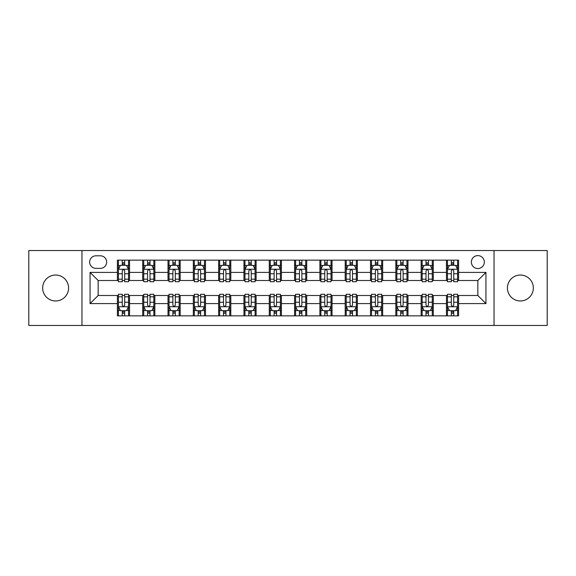 <?xml version="1.0" encoding="UTF-8"?>
<svg xmlns="http://www.w3.org/2000/svg" width="576" height="576" viewBox="0 0 576 576"><rect width="100%" height="100%" fill="white"/><g stroke="black" fill="none" stroke-linecap="round" stroke-linejoin="round"><path stroke-width="0.86" d="M520.366 275.04A12.96 12.96 0 0 0 507.406 288A12.96 12.96 0 0 0 520.366 300.96A12.96 12.96 0 0 0 533.326 288A12.96 12.96 0 0 0 520.366 275.04M55.634 275.04A12.96 12.96 0 0 0 42.674 288A12.96 12.96 0 0 0 55.634 300.96A12.96 12.96 0 0 0 68.594 288A12.96 12.96 0 0 0 55.634 275.04M477.842 255.6A6.48 6.48 0 0 0 471.362 262.08A6.48 6.48 0 0 0 477.842 268.56A6.48 6.48 0 0 0 484.322 262.08A6.48 6.48 0 0 0 477.842 255.6M494.042 325.462L547.2 325.462L547.2 250.538L494.042 250.538L494.042 325.462L81.958 325.462L81.958 250.538L28.8 250.538L28.8 325.462L81.958 325.462M95.926 268.358L100.382 268.358A6.278 6.278 0 0 0 106.661 262.08A6.278 6.278 0 0 0 100.382 255.802L95.926 255.802A6.278 6.278 0 0 0 89.654 262.08A6.278 6.278 0 0 0 95.926 268.358M494.042 250.538L81.958 250.538M117.396 303.595L90.058 303.595L90.058 272.405L117.396 272.405L117.396 280.505L98.158 280.505L98.158 295.495L117.396 295.495L117.396 315.842L458.604 315.842L458.604 295.495L477.842 295.495L477.842 280.505L458.604 280.505L458.604 272.405L485.942 272.405L485.942 303.595L458.604 303.595M458.604 272.405L458.604 260.158L117.396 260.158L117.396 272.405M446.458 260.158L446.458 280.505L447.466 280.505M451.318 280.505L453.744 280.505M457.596 280.505L458.604 280.505M446.458 280.505L432.281 280.505M421.142 260.158L421.142 280.505L422.158 280.505M426.002 280.505L428.436 280.505M421.142 280.505L406.966 280.505M395.834 260.158L395.834 280.505L396.842 280.505M400.694 280.505L403.121 280.505M395.834 280.505L381.658 280.505M370.519 260.158L370.519 280.505L371.534 280.505M375.379 280.505L377.806 280.505M370.519 280.505L356.342 280.505M345.204 260.158L345.204 280.505L346.219 280.505M350.064 280.505L352.498 280.505M345.204 280.505L331.034 280.505M319.896 260.158L319.896 280.505L320.904 280.505M324.756 280.505L327.182 280.505M319.896 280.505L305.719 280.505M294.581 260.158L294.581 280.505L295.596 280.505M299.441 280.505L301.874 280.505M294.581 280.505L280.404 280.505M269.266 260.158L269.266 280.505L270.281 280.505M274.126 280.505L276.559 280.505M269.266 280.505L255.096 280.505M243.958 260.158L243.958 280.505L244.966 280.505M248.818 280.505L251.244 280.505M243.958 280.505L229.781 280.505M218.642 260.158L218.642 280.505L219.658 280.505M223.502 280.505L225.936 280.505M218.642 280.505L204.466 280.505M193.334 260.158L193.334 280.505L194.342 280.505M198.194 280.505L200.621 280.505M193.334 280.505L179.158 280.505M168.019 260.158L168.019 280.505L169.034 280.505M172.879 280.505L175.306 280.505M168.019 280.505L153.842 280.505M142.704 260.158L142.704 280.505L143.719 280.505M147.564 280.505L149.998 280.505M142.704 280.505L128.534 280.505M117.396 280.505L118.404 280.505M122.256 280.505L124.682 280.505M117.396 295.495L118.404 295.495M122.256 295.495L124.682 295.495M128.534 295.495L129.542 295.495L129.542 315.842M143.719 295.495L129.542 295.495M147.564 295.495L149.998 295.495M153.842 295.495L154.858 295.495L154.858 315.842M169.034 295.495L154.858 295.495M172.879 295.495L175.306 295.495M179.158 295.495L180.166 295.495L180.166 315.842M194.342 295.495L180.166 295.495M198.194 295.495L200.621 295.495M204.466 295.495L205.481 295.495L205.481 315.842M219.658 295.495L205.481 295.495M223.502 295.495L225.936 295.495M229.781 295.495L230.796 295.495L230.796 315.842M244.966 295.495L230.796 295.495M248.818 295.495L251.244 295.495M255.096 295.495L256.104 295.495L256.104 315.842M270.281 295.495L256.104 295.495M274.126 295.495L276.559 295.495M280.404 295.495L281.419 295.495L281.419 315.842M295.596 295.495L281.419 295.495M299.441 295.495L301.874 295.495M305.719 295.495L306.734 295.495L306.734 315.842M320.904 295.495L306.734 295.495M324.756 295.495L327.182 295.495M331.034 295.495L332.042 295.495L332.042 315.842M346.219 295.495L332.042 295.495M350.064 295.495L352.498 295.495M356.342 295.495L357.358 295.495L357.358 315.842M371.534 295.495L357.358 295.495M375.379 295.495L377.806 295.495M381.658 295.495L382.666 295.495L382.666 315.842M396.842 295.495L382.666 295.495M400.694 295.495L403.121 295.495M406.966 295.495L407.981 295.495L407.981 315.842M422.158 295.495L407.981 295.495M426.002 295.495L428.436 295.495M432.281 295.495L433.296 295.495L433.296 315.842M447.466 295.495L433.296 295.495M451.318 295.495L453.744 295.495M457.596 295.495L458.604 295.495M129.542 260.158L129.542 280.505M117.396 265.219L118.404 265.219M122.256 265.219L124.682 265.219M128.534 265.219L129.542 265.219M117.396 310.781L118.404 310.781M122.256 310.781L124.682 310.781M128.534 310.781L129.542 310.781M142.704 295.495L142.704 315.842M154.858 260.158L154.858 280.505M142.704 265.219L143.719 265.219M147.564 265.219L149.998 265.219M153.842 265.219L154.858 265.219M142.704 310.781L143.719 310.781M147.564 310.781L149.998 310.781M153.842 310.781L154.858 310.781M168.019 295.495L168.019 315.842M168.019 310.781L169.034 310.781M172.879 310.781L175.306 310.781M179.158 310.781L180.166 310.781M180.166 260.158L180.166 280.505M168.019 265.219L169.034 265.219M172.879 265.219L175.306 265.219M179.158 265.219L180.166 265.219M193.334 295.495L193.334 315.842M193.334 310.781L194.342 310.781M198.194 310.781L200.621 310.781M204.466 310.781L205.481 310.781M205.481 260.158L205.481 280.505M193.334 265.219L194.342 265.219M198.194 265.219L200.621 265.219M204.466 265.219L205.481 265.219M218.642 295.495L218.642 315.842M218.642 310.781L219.658 310.781M223.502 310.781L225.936 310.781M229.781 310.781L230.796 310.781M230.796 260.158L230.796 280.505M218.642 265.219L219.658 265.219M223.502 265.219L225.936 265.219M229.781 265.219L230.796 265.219M243.958 295.495L243.958 315.842M243.958 310.781L244.966 310.781M248.818 310.781L251.244 310.781M255.096 310.781L256.104 310.781M256.104 260.158L256.104 280.505M243.958 265.219L244.966 265.219M248.818 265.219L251.244 265.219M255.096 265.219L256.104 265.219M269.266 295.495L269.266 315.842M269.266 310.781L270.281 310.781M274.126 310.781L276.559 310.781M280.404 310.781L281.419 310.781M281.419 260.158L281.419 280.505M269.266 265.219L270.281 265.219M274.126 265.219L276.559 265.219M280.404 265.219L281.419 265.219M294.581 295.495L294.581 315.842M294.581 310.781L295.596 310.781M299.441 310.781L301.874 310.781M305.719 310.781L306.734 310.781M306.734 260.158L306.734 280.505M294.581 265.219L295.596 265.219M299.441 265.219L301.874 265.219M305.719 265.219L306.734 265.219M319.896 295.495L319.896 315.842M319.896 310.781L320.904 310.781M324.756 310.781L327.182 310.781M331.034 310.781L332.042 310.781M332.042 260.158L332.042 280.505M319.896 265.219L320.904 265.219M324.756 265.219L327.182 265.219M331.034 265.219L332.042 265.219M345.204 295.495L345.204 315.842M345.204 310.781L346.219 310.781M350.064 310.781L352.498 310.781M356.342 310.781L357.358 310.781M357.358 260.158L357.358 280.505M345.204 265.219L346.219 265.219M350.064 265.219L352.498 265.219M356.342 265.219L357.358 265.219M370.519 295.495L370.519 315.842M370.519 310.781L371.534 310.781M375.379 310.781L377.806 310.781M381.658 310.781L382.666 310.781M382.666 260.158L382.666 280.505M370.519 265.219L371.534 265.219M375.379 265.219L377.806 265.219M381.658 265.219L382.666 265.219M395.834 295.495L395.834 315.842M395.834 310.781L396.842 310.781M400.694 310.781L403.121 310.781M406.966 310.781L407.981 310.781M407.981 260.158L407.981 280.505M395.834 265.219L396.842 265.219M400.694 265.219L403.121 265.219M406.966 265.219L407.981 265.219M421.142 295.495L421.142 315.842M421.142 310.781L422.158 310.781M426.002 310.781L428.436 310.781M432.281 310.781L433.296 310.781M433.296 260.158L433.296 280.505M421.142 265.219L422.158 265.219M426.002 265.219L428.436 265.219M432.281 265.219L433.296 265.219M446.458 295.495L446.458 315.842M446.458 310.781L447.466 310.781M451.318 310.781L453.744 310.781M457.596 310.781L458.604 310.781M446.458 265.219L447.466 265.219M451.318 265.219L453.744 265.219M457.596 265.219L458.604 265.219M98.158 280.505L90.058 272.405M98.158 295.495L90.058 303.595M485.942 272.405L477.842 280.505M485.942 303.595L477.842 295.495M124.682 262.786L122.256 262.786M128.534 279.187L124.682 279.187L124.682 281.722L128.534 281.722L128.534 269.374L126.504 265.32L120.434 265.32L118.404 269.374L118.404 281.722L122.256 281.722L122.256 279.187L118.404 279.187M118.404 269.366L118.404 260.158M128.534 269.374L128.534 260.158M122.256 265.32L122.256 260.158M124.682 260.158L124.682 265.32M124.682 279.187L124.682 270.886C123.876 269.33 123.062 269.33 122.256 270.886L122.256 279.187M122.256 313.214L124.682 313.214M118.404 296.813L122.256 296.813L122.256 294.278L118.404 294.278L118.404 306.626L120.434 310.68L126.504 310.68L128.534 306.626L128.534 294.278L124.682 294.278L124.682 296.813L128.534 296.813M128.534 306.634L128.534 315.842M118.404 306.626L118.404 315.842M124.682 310.68L124.682 315.842M122.256 315.842L122.256 310.68M122.256 296.813L122.256 305.114C123.062 306.67 123.876 306.67 124.682 305.114L124.682 296.813M149.998 262.786L147.564 262.786M153.842 279.187L149.998 279.187L149.998 281.722L153.842 281.722L153.842 269.374L151.819 265.32L145.742 265.32L143.719 269.374L143.719 281.722L147.564 281.722L147.564 279.187L143.719 279.187M143.719 269.366L143.719 260.158M153.842 269.374L153.842 260.158M147.564 265.32L147.564 260.158M149.998 260.158L149.998 265.32M149.998 279.187L149.998 270.886C149.184 269.33 148.378 269.33 147.564 270.886L147.564 279.187M175.306 262.786L172.879 262.786M179.158 279.187L175.306 279.187L175.306 281.722L179.158 281.722L179.158 269.374L177.134 265.32L171.058 265.32L169.034 269.374L169.034 281.722L172.879 281.722L172.879 279.187L169.034 279.187M169.034 269.366L169.034 260.158M179.158 269.374L179.158 260.158M172.879 265.32L172.879 260.158M175.306 260.158L175.306 265.32M175.306 279.187L175.306 270.886C174.499 269.33 173.693 269.33 172.879 270.886L172.879 279.187M200.621 262.786L198.194 262.786M204.466 279.187L200.621 279.187L200.621 281.722L204.466 281.722L204.466 269.374L202.442 265.32L196.366 265.32L194.342 269.374L194.342 281.722L198.194 281.722L198.194 279.187L194.342 279.187M194.342 269.366L194.342 260.158M204.466 269.374L204.466 260.158M198.194 265.32L198.194 260.158M200.621 260.158L200.621 265.32M200.621 279.187L200.621 270.886C199.814 269.33 199.001 269.33 198.194 270.886L198.194 279.187M147.564 313.214L149.998 313.214M143.719 296.813L147.564 296.813L147.564 294.278L143.719 294.278L143.719 306.626L145.742 310.68L151.819 310.68L153.842 306.626L153.842 294.278L149.998 294.278L149.998 296.813L153.842 296.813M153.842 306.634L153.842 315.842M143.719 306.626L143.719 315.842M149.998 310.68L149.998 315.842M147.564 315.842L147.564 310.68M147.564 296.813L147.564 305.114C148.378 306.67 149.184 306.67 149.998 305.114L149.998 296.813M172.879 313.214L175.306 313.214M169.034 296.813L172.879 296.813L172.879 294.278L169.034 294.278L169.034 306.626L171.058 310.68L177.134 310.68L179.158 306.626L179.158 294.278L175.306 294.278L175.306 296.813L179.158 296.813M179.158 306.634L179.158 315.842M169.034 306.626L169.034 315.842M175.306 310.68L175.306 315.842M172.879 315.842L172.879 310.68M172.879 296.813L172.879 305.114C173.686 306.67 174.499 306.67 175.306 305.114L175.306 296.813M198.194 313.214L200.621 313.214M194.342 296.813L198.194 296.813L198.194 294.278L194.342 294.278L194.342 306.626L196.366 310.68L202.442 310.68L204.466 306.626L204.466 294.278L200.621 294.278L200.621 296.813L204.466 296.813M204.466 306.634L204.466 315.842M194.342 306.626L194.342 315.842M200.621 310.68L200.621 315.842M198.194 315.842L198.194 310.68M198.194 296.813L198.194 305.114C199.001 306.67 199.807 306.67 200.621 305.114L200.621 296.813M225.936 262.786L223.502 262.786M229.781 279.187L225.936 279.187L225.936 281.722L229.781 281.722L229.781 269.374L227.758 265.32L221.681 265.32L219.658 269.374L219.658 281.722L223.502 281.722L223.502 279.187L219.658 279.187M219.658 269.366L219.658 260.158M229.781 269.374L229.781 260.158M223.502 265.32L223.502 260.158M225.936 260.158L225.936 265.32M225.936 279.187L225.936 270.886C225.122 269.33 224.316 269.33 223.502 270.886L223.502 279.187M223.502 313.214L225.936 313.214M219.658 296.813L223.502 296.813L223.502 294.278L219.658 294.278L219.658 306.626L221.681 310.68L227.758 310.68L229.781 306.626L229.781 294.278L225.936 294.278L225.936 296.813L229.781 296.813M229.781 306.634L229.781 315.842M219.658 306.626L219.658 315.842M225.936 310.68L225.936 315.842M223.502 315.842L223.502 310.68M223.502 296.813L223.502 305.114C224.316 306.67 225.122 306.67 225.936 305.114L225.936 296.813M251.244 262.786L248.818 262.786M255.096 279.187L251.244 279.187L251.244 281.722L255.096 281.722L255.096 269.374L253.066 265.32L246.996 265.32L244.966 269.374L244.966 281.722L248.818 281.722L248.818 279.187L244.966 279.187M244.966 269.366L244.966 260.158M255.096 269.374L255.096 260.158M248.818 265.32L248.818 260.158M251.244 260.158L251.244 265.32M251.244 279.187L251.244 270.886C250.438 269.33 249.624 269.33 248.818 270.886L248.818 279.187M248.818 313.214L251.244 313.214M244.966 296.813L248.818 296.813L248.818 294.278L244.966 294.278L244.966 306.626L246.996 310.68L253.066 310.68L255.096 306.626L255.096 294.278L251.244 294.278L251.244 296.813L255.096 296.813M255.096 306.634L255.096 315.842M244.966 306.626L244.966 315.842M251.244 310.68L251.244 315.842M248.818 315.842L248.818 310.68M248.818 296.813L248.818 305.114C249.624 306.67 250.438 306.67 251.244 305.114L251.244 296.813M276.559 262.786L274.126 262.786M280.404 279.187L276.559 279.187L276.559 281.722L280.404 281.722L280.404 269.374L278.381 265.32L272.304 265.32L270.281 269.374L270.281 281.722L274.126 281.722L274.126 279.187L270.281 279.187M270.281 269.366L270.281 260.158M280.404 269.374L280.404 260.158M274.126 265.32L274.126 260.158M276.559 260.158L276.559 265.32M276.559 279.187L276.559 270.886C275.753 269.33 274.939 269.33 274.126 270.886L274.126 279.187M274.126 313.214L276.559 313.214M270.281 296.813L274.126 296.813L274.126 294.278L270.281 294.278L270.281 306.626L272.304 310.68L278.381 310.68L280.404 306.626L280.404 294.278L276.559 294.278L276.559 296.813L280.404 296.813M280.404 306.634L280.404 315.842M270.281 306.626L270.281 315.842M276.559 310.68L276.559 315.842M274.126 315.842L274.126 310.68M274.126 296.813L274.126 305.114C274.939 306.67 275.746 306.67 276.559 305.114L276.559 296.813M301.874 262.786L299.441 262.786M305.719 279.187L301.874 279.187L301.874 281.722L305.719 281.722L305.719 269.374L303.696 265.32L297.619 265.32L295.596 269.374L295.596 281.722L299.441 281.722L299.441 279.187L295.596 279.187M295.596 269.366L295.596 260.158M305.719 269.374L305.719 260.158M299.441 265.32L299.441 260.158M301.874 260.158L301.874 265.32M301.874 279.187L301.874 270.886C301.061 269.33 300.254 269.33 299.441 270.886L299.441 279.187M299.441 313.214L301.874 313.214M295.596 296.813L299.441 296.813L299.441 294.278L295.596 294.278L295.596 306.626L297.619 310.68L303.696 310.68L305.719 306.626L305.719 294.278L301.874 294.278L301.874 296.813L305.719 296.813M305.719 306.634L305.719 315.842M295.596 306.626L295.596 315.842M301.874 310.68L301.874 315.842M299.441 315.842L299.441 310.68M299.441 296.813L299.441 305.114C300.247 306.67 301.061 306.67 301.874 305.114L301.874 296.813M327.182 262.786L324.756 262.786M331.034 279.187L327.182 279.187L327.182 281.722L331.034 281.722L331.034 269.374L329.004 265.32L322.934 265.32L320.904 269.374L320.904 281.722L324.756 281.722L324.756 279.187L320.904 279.187M320.904 269.366L320.904 260.158M331.034 269.374L331.034 260.158M324.756 265.32L324.756 260.158M327.182 260.158L327.182 265.32M327.182 279.187L327.182 270.886C326.376 269.33 325.562 269.33 324.756 270.886L324.756 279.187M324.756 313.214L327.182 313.214M320.904 296.813L324.756 296.813L324.756 294.278L320.904 294.278L320.904 306.626L322.934 310.68L329.004 310.68L331.034 306.626L331.034 294.278L327.182 294.278L327.182 296.813L331.034 296.813M331.034 306.634L331.034 315.842M320.904 306.626L320.904 315.842M327.182 310.68L327.182 315.842M324.756 315.842L324.756 310.68M324.756 296.813L324.756 305.114C325.562 306.67 326.376 306.67 327.182 305.114L327.182 296.813M352.498 262.786L350.064 262.786M356.342 279.187L352.498 279.187L352.498 281.722L356.342 281.722L356.342 269.374L354.319 265.32L348.242 265.32L346.219 269.374L346.219 281.722L350.064 281.722L350.064 279.187L346.219 279.187M346.219 269.366L346.219 260.158M356.342 269.374L356.342 260.158M350.064 265.32L350.064 260.158M352.498 260.158L352.498 265.32M352.498 279.187L352.498 270.886C351.684 269.33 350.878 269.33 350.064 270.886L350.064 279.187M350.064 313.214L352.498 313.214M346.219 296.813L350.064 296.813L350.064 294.278L346.219 294.278L346.219 306.626L348.242 310.68L354.319 310.68L356.342 306.626L356.342 294.278L352.498 294.278L352.498 296.813L356.342 296.813M356.342 306.634L356.342 315.842M346.219 306.626L346.219 315.842M352.498 310.68L352.498 315.842M350.064 315.842L350.064 310.68M350.064 296.813L350.064 305.114C350.878 306.67 351.684 306.67 352.498 305.114L352.498 296.813M377.806 262.786L375.379 262.786M381.658 279.187L377.806 279.187L377.806 281.722L381.658 281.722L381.658 269.374L379.634 265.32L373.558 265.32L371.534 269.374L371.534 281.722L375.379 281.722L375.379 279.187L371.534 279.187M371.534 269.366L371.534 260.158M381.658 269.374L381.658 260.158M375.379 265.32L375.379 260.158M377.806 260.158L377.806 265.32M377.806 279.187L377.806 270.886C376.999 269.33 376.193 269.33 375.379 270.886L375.379 279.187M375.379 313.214L377.806 313.214M371.534 296.813L375.379 296.813L375.379 294.278L371.534 294.278L371.534 306.626L373.558 310.68L379.634 310.68L381.658 306.626L381.658 294.278L377.806 294.278L377.806 296.813L381.658 296.813M381.658 306.634L381.658 315.842M371.534 306.626L371.534 315.842M377.806 310.68L377.806 315.842M375.379 315.842L375.379 310.68M375.379 296.813L375.379 305.114C376.186 306.67 376.999 306.67 377.806 305.114L377.806 296.813M403.121 262.786L400.694 262.786M406.966 279.187L403.121 279.187L403.121 281.722L406.966 281.722L406.966 269.374L404.942 265.32L398.866 265.32L396.842 269.374L396.842 281.722L400.694 281.722L400.694 279.187L396.842 279.187M396.842 269.366L396.842 260.158M406.966 269.374L406.966 260.158M400.694 265.32L400.694 260.158M403.121 260.158L403.121 265.32M403.121 279.187L403.121 270.886C402.314 269.33 401.501 269.33 400.694 270.886L400.694 279.187M400.694 313.214L403.121 313.214M396.842 296.813L400.694 296.813L400.694 294.278L396.842 294.278L396.842 306.626L398.866 310.68L404.942 310.68L406.966 306.626L406.966 294.278L403.121 294.278L403.121 296.813L406.966 296.813M406.966 306.634L406.966 315.842M396.842 306.626L396.842 315.842M403.121 310.68L403.121 315.842M400.694 315.842L400.694 310.68M400.694 296.813L400.694 305.114C401.501 306.67 402.307 306.67 403.121 305.114L403.121 296.813M428.436 262.786L426.002 262.786M432.281 279.187L428.436 279.187L428.436 281.722L432.281 281.722L432.281 269.374L430.258 265.32L424.181 265.32L422.158 269.374L422.158 281.722L426.002 281.722L426.002 279.187L422.158 279.187M422.158 269.366L422.158 260.158M432.281 269.374L432.281 260.158M426.002 265.32L426.002 260.158M428.436 260.158L428.436 265.32M428.436 279.187L428.436 270.886C427.622 269.33 426.816 269.33 426.002 270.886L426.002 279.187M426.002 313.214L428.436 313.214M422.158 296.813L426.002 296.813L426.002 294.278L422.158 294.278L422.158 306.626L424.181 310.68L430.258 310.68L432.281 306.626L432.281 294.278L428.436 294.278L428.436 296.813L432.281 296.813M432.281 306.634L432.281 315.842M422.158 306.626L422.158 315.842M428.436 310.68L428.436 315.842M426.002 315.842L426.002 310.68M426.002 296.813L426.002 305.114C426.816 306.67 427.622 306.67 428.436 305.114L428.436 296.813M453.744 262.786L451.318 262.786M457.596 279.187L453.744 279.187L453.744 281.722L457.596 281.722L457.596 269.374L455.566 265.32L449.496 265.32L447.466 269.374L447.466 281.722L451.318 281.722L451.318 279.187L447.466 279.187M447.466 269.366L447.466 260.158M457.596 269.374L457.596 260.158M451.318 265.32L451.318 260.158M453.744 260.158L453.744 265.32M453.744 279.187L453.744 270.886C452.938 269.33 452.124 269.33 451.318 270.886L451.318 279.187M451.318 313.214L453.744 313.214M447.466 296.813L451.318 296.813L451.318 294.278L447.466 294.278L447.466 306.626L449.496 310.68L455.566 310.68L457.596 306.626L457.596 294.278L453.744 294.278L453.744 296.813L457.596 296.813M457.596 306.634L457.596 315.842M447.466 306.626L447.466 315.842M453.744 310.68L453.744 315.842M451.318 315.842L451.318 310.68M451.318 296.813L451.318 305.114C452.124 306.67 452.938 306.67 453.744 305.114L453.744 296.813M142.704 303.595L129.542 303.595M142.704 272.405L129.542 272.405M168.019 272.405L154.858 272.405M168.019 303.595L154.858 303.595M193.334 272.405L180.166 272.405M193.334 303.595L180.166 303.595M218.642 272.405L205.481 272.405M218.642 303.595L205.481 303.595M243.958 272.405L230.796 272.405M243.958 303.595L230.796 303.595M269.266 272.405L256.104 272.405M269.266 303.595L256.104 303.595M294.581 272.405L281.419 272.405M294.581 303.595L281.419 303.595M319.896 272.405L306.734 272.405M319.896 303.595L306.734 303.595M345.204 272.405L332.042 272.405M345.204 303.595L332.042 303.595M370.519 272.405L357.358 272.405M370.519 303.595L357.358 303.595M395.834 272.405L382.666 272.405M395.834 303.595L382.666 303.595M421.142 272.405L407.981 272.405M421.142 303.595L407.981 303.595M446.458 272.405L433.296 272.405M446.458 303.595L433.296 303.595M128.484 269.266L118.454 269.266M118.404 265.565L120.312 265.565M126.626 265.565L128.534 265.565M122.256 273.758L118.404 273.758M128.534 273.758L124.682 273.758M124.682 264.074L122.256 264.074M118.454 306.734L128.484 306.734M128.534 310.435L126.626 310.435M120.312 310.435L118.404 310.435M124.682 302.242L128.534 302.242M118.404 302.242L122.256 302.242M122.256 311.926L124.682 311.926M153.792 269.266L143.77 269.266M143.719 265.565L145.62 265.565M151.942 265.565L153.842 265.565M147.564 273.758L143.719 273.758M153.842 273.758L149.998 273.758M149.998 264.074L147.564 264.074M179.107 269.266L169.085 269.266M169.034 265.565L170.935 265.565M177.25 265.565L179.158 265.565M172.879 273.758L169.034 273.758M179.158 273.758L175.306 273.758M175.306 264.074L172.879 264.074M204.415 269.266L194.393 269.266M194.342 265.565L196.25 265.565M202.565 265.565L204.466 265.565M198.194 273.758L194.342 273.758M204.466 273.758L200.621 273.758M200.621 264.074L198.194 264.074M143.77 306.734L153.792 306.734M153.842 310.435L151.942 310.435M145.62 310.435L143.719 310.435M149.998 302.242L153.842 302.242M143.719 302.242L147.564 302.242M147.564 311.926L149.998 311.926M169.085 306.734L179.107 306.734M179.158 310.435L177.25 310.435M170.935 310.435L169.034 310.435M175.306 302.242L179.158 302.242M169.034 302.242L172.879 302.242M172.879 311.926L175.306 311.926M194.393 306.734L204.415 306.734M204.466 310.435L202.565 310.435M196.25 310.435L194.342 310.435M200.621 302.242L204.466 302.242M194.342 302.242L198.194 302.242M198.194 311.926L200.621 311.926M229.73 269.266L219.708 269.266M219.658 265.565L221.558 265.565M227.88 265.565L229.781 265.565M223.502 273.758L219.658 273.758M229.781 273.758L225.936 273.758M225.936 264.074L223.502 264.074M219.708 306.734L229.73 306.734M229.781 310.435L227.88 310.435M221.558 310.435L219.658 310.435M225.936 302.242L229.781 302.242M219.658 302.242L223.502 302.242M223.502 311.926L225.936 311.926M255.046 269.266L245.016 269.266M244.966 265.565L246.874 265.565M253.188 265.565L255.096 265.565M248.818 273.758L244.966 273.758M255.096 273.758L251.244 273.758M251.244 264.074L248.818 264.074M245.016 306.734L255.046 306.734M255.096 310.435L253.188 310.435M246.874 310.435L244.966 310.435M251.244 302.242L255.096 302.242M244.966 302.242L248.818 302.242M248.818 311.926L251.244 311.926M280.354 269.266L270.331 269.266M270.281 265.565L272.182 265.565M278.503 265.565L280.404 265.565M274.126 273.758L270.281 273.758M280.404 273.758L276.559 273.758M276.559 264.074L274.126 264.074M270.331 306.734L280.354 306.734M280.404 310.435L278.503 310.435M272.182 310.435L270.281 310.435M276.559 302.242L280.404 302.242M270.281 302.242L274.126 302.242M274.126 311.926L276.559 311.926M305.669 269.266L295.646 269.266M295.596 265.565L297.497 265.565M303.818 265.565L305.719 265.565M299.441 273.758L295.596 273.758M305.719 273.758L301.874 273.758M301.874 264.074L299.441 264.074M295.646 306.734L305.669 306.734M305.719 310.435L303.818 310.435M297.497 310.435L295.596 310.435M301.874 302.242L305.719 302.242M295.596 302.242L299.441 302.242M299.441 311.926L301.874 311.926M330.984 269.266L320.954 269.266M320.904 265.565L322.812 265.565M329.126 265.565L331.034 265.565M324.756 273.758L320.904 273.758M331.034 273.758L327.182 273.758M327.182 264.074L324.756 264.074M320.954 306.734L330.984 306.734M331.034 310.435L329.126 310.435M322.812 310.435L320.904 310.435M327.182 302.242L331.034 302.242M320.904 302.242L324.756 302.242M324.756 311.926L327.182 311.926M356.292 269.266L346.27 269.266M346.219 265.565L348.12 265.565M354.442 265.565L356.342 265.565M350.064 273.758L346.219 273.758M356.342 273.758L352.498 273.758M352.498 264.074L350.064 264.074M346.27 306.734L356.292 306.734M356.342 310.435L354.442 310.435M348.12 310.435L346.219 310.435M352.498 302.242L356.342 302.242M346.219 302.242L350.064 302.242M350.064 311.926L352.498 311.926M381.607 269.266L371.585 269.266M371.534 265.565L373.435 265.565M379.75 265.565L381.658 265.565M375.379 273.758L371.534 273.758M381.658 273.758L377.806 273.758M377.806 264.074L375.379 264.074M371.585 306.734L381.607 306.734M381.658 310.435L379.75 310.435M373.435 310.435L371.534 310.435M377.806 302.242L381.658 302.242M371.534 302.242L375.379 302.242M375.379 311.926L377.806 311.926M406.915 269.266L396.893 269.266M396.842 265.565L398.75 265.565M405.065 265.565L406.966 265.565M400.694 273.758L396.842 273.758M406.966 273.758L403.121 273.758M403.121 264.074L400.694 264.074M396.893 306.734L406.915 306.734M406.966 310.435L405.065 310.435M398.75 310.435L396.842 310.435M403.121 302.242L406.966 302.242M396.842 302.242L400.694 302.242M400.694 311.926L403.121 311.926M432.23 269.266L422.208 269.266M422.158 265.565L424.058 265.565M430.38 265.565L432.281 265.565M426.002 273.758L422.158 273.758M432.281 273.758L428.436 273.758M428.436 264.074L426.002 264.074M422.208 306.734L432.23 306.734M432.281 310.435L430.38 310.435M424.058 310.435L422.158 310.435M428.436 302.242L432.281 302.242M422.158 302.242L426.002 302.242M426.002 311.926L428.436 311.926M457.546 269.266L447.516 269.266M447.466 265.565L449.374 265.565M455.688 265.565L457.596 265.565M451.318 273.758L447.466 273.758M457.596 273.758L453.744 273.758M453.744 264.074L451.318 264.074M447.516 306.734L457.546 306.734M457.596 310.435L455.688 310.435M449.374 310.435L447.466 310.435M453.744 302.242L457.596 302.242M447.466 302.242L451.318 302.242M451.318 311.926L453.744 311.926"/></g></svg>
